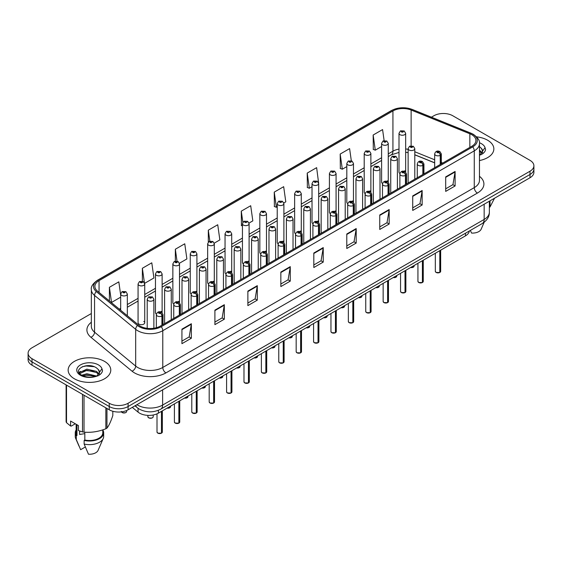<?xml version="1.0" encoding="UTF-8"?>
<svg xmlns="http://www.w3.org/2000/svg" width="562" height="562" viewBox="0 0 562 562"><rect width="100%" height="100%" fill="white"/><g stroke="black" fill="none" stroke-linecap="round" stroke-linejoin="round"><path stroke-width="0.84" d="M387.288 180.809A3.33 1.925 0 0 1 388.258 182.081L388.265 143.373A3.33 1.925 180 0 1 386.206 145.151A3.33 1.925 180 0 1 382.574 144.736A3.33 1.925 180 0 1 381.605 143.373L381.605 182.172A3.33 1.925 0 0 0 382.539 183.507M370.871 192.127L370.871 153.419A3.33 1.925 180 0 1 368.812 155.196A3.33 1.925 180 0 1 365.181 154.775A3.33 1.925 180 0 1 364.204 153.419L364.204 192.211A3.33 1.925 0 0 0 365.145 193.553M352.493 200.894A3.33 1.925 0 0 1 353.47 202.172L353.47 163.458A3.33 1.925 180 0 1 351.419 165.235A3.33 1.925 180 0 1 347.787 164.821A3.33 1.925 180 0 1 346.81 163.458L346.81 202.257A3.33 1.925 0 0 0 347.752 203.592M335.1 210.94A3.33 1.925 0 0 1 336.076 212.211L336.076 173.503A3.33 1.925 180 0 1 334.018 175.281A3.33 1.925 180 0 1 330.393 174.866A3.33 1.925 180 0 1 329.416 173.503L329.416 212.296A3.33 1.925 0 0 0 330.351 213.637M317.706 220.985A3.33 1.925 0 0 1 318.675 222.257L318.682 183.549A3.33 1.925 180 0 1 316.624 185.327A3.33 1.925 180 0 1 312.999 184.905A3.33 1.925 180 0 1 312.022 183.549L312.022 222.341A3.33 1.925 0 0 0 312.957 223.676M301.288 232.303L301.288 193.588A3.33 1.925 180 0 1 299.23 195.365A3.33 1.925 180 0 1 295.598 194.951A3.33 1.925 180 0 1 294.628 193.588L294.628 232.387A3.33 1.925 0 0 0 295.563 233.722M283.894 242.348L283.894 203.634A3.33 1.925 180 0 1 281.836 205.411A3.33 1.925 180 0 1 278.204 204.99A3.33 1.925 180 0 1 277.228 203.634L277.228 242.426A3.33 1.925 0 0 0 278.169 243.768M265.517 251.109A3.33 1.925 0 0 1 266.493 252.387L266.493 213.679A3.33 1.925 180 0 1 264.442 215.45A3.33 1.925 180 0 1 260.81 215.035A3.33 1.925 180 0 1 259.834 213.679L259.834 252.471A3.33 1.925 0 0 0 260.775 253.806M248.123 261.154A3.33 1.925 0 0 1 249.099 262.426L249.099 223.718A3.33 1.925 180 0 1 247.041 225.495A3.33 1.925 180 0 1 243.416 225.081A3.33 1.925 180 0 1 242.44 223.718L242.44 262.517A3.33 1.925 0 0 0 243.374 263.852M231.706 272.472L231.706 233.764A3.33 1.925 180 0 1 229.647 235.541A3.33 1.925 180 0 1 226.022 235.12A3.33 1.925 180 0 1 225.046 233.764L225.046 272.556A3.33 1.925 0 0 0 225.98 273.898M213.335 281.239A3.33 1.925 0 0 1 214.305 282.517L214.312 243.803A3.33 1.925 180 0 1 212.253 245.58A3.33 1.925 180 0 1 208.621 245.165A3.33 1.925 180 0 1 207.652 243.803L207.652 282.602A3.33 1.925 0 0 0 208.586 283.936M195.941 291.285A3.33 1.925 0 0 1 196.911 292.556L196.911 253.848A3.33 1.925 180 0 1 194.859 255.626A3.33 1.925 180 0 1 191.228 255.211A3.33 1.925 180 0 1 190.251 253.848L190.251 292.64A3.33 1.925 0 0 0 191.192 293.982M178.54 301.33A3.33 1.925 0 0 1 179.517 302.602L179.517 263.894A3.33 1.925 180 0 1 177.466 265.671A3.33 1.925 180 0 1 173.834 265.25A3.33 1.925 180 0 1 172.857 263.894L172.857 302.686A3.33 1.925 0 0 0 173.799 304.021M161.146 311.369A3.33 1.925 0 0 1 162.123 312.641L162.123 273.933A3.33 1.925 180 0 1 160.065 275.71A3.33 1.925 180 0 1 156.44 275.296A3.33 1.925 180 0 1 155.463 273.933L155.463 312.732A3.33 1.925 0 0 0 156.398 314.067M144.729 322.771L144.729 283.979A3.33 1.925 180 0 1 142.671 285.756A3.33 1.925 180 0 1 139.046 285.334A3.33 1.925 180 0 1 138.069 283.979L138.069 322.771A3.33 1.925 0 0 0 139.046 324.133A3.33 1.925 0 0 0 142.671 324.548A3.33 1.925 0 0 0 144.729 322.771A3.33 1.925 0 0 0 143.753 321.415M404.682 170.764A3.33 1.925 0 0 1 405.652 172.042L405.659 133.335A3.33 1.925 180 0 1 403.6 135.105A3.33 1.925 180 0 1 399.975 134.69A3.33 1.925 180 0 1 398.999 133.335L398.999 172.127A3.33 1.925 0 0 0 399.933 173.461M434.665 162.875L414.798 154.845M370.864 192.127A3.33 1.925 0 0 0 369.894 190.855M301.281 232.303A3.33 1.925 0 0 0 300.312 231.024M283.887 242.341A3.33 1.925 0 0 0 282.918 241.07M231.699 272.472A3.33 1.925 0 0 0 230.729 271.2M469.326 231.003A13.319 7.692 180 0 1 465.469 235.85L158.393 413.14A13.319 7.692 180 0 1 138.055 412.115L132.295 407.359M487.612 140.219A21.314 12.308 0 0 0 476.59 136.84A21.314 12.308 0 0 1 487.612 140.219A21.314 12.308 0 0 1 493.85 148.923A21.314 12.308 0 0 0 487.612 140.219M104.532 361.387A21.314 12.308 0 0 0 81.307 358.718A21.314 12.308 0 0 0 68.15 370.091A21.314 12.308 0 0 0 74.388 378.788A21.314 12.308 0 0 0 97.619 381.457A21.314 12.308 0 0 0 110.777 370.091A21.314 12.308 0 0 0 104.532 361.387A21.314 12.308 0 0 0 81.307 358.718A21.314 12.308 0 0 0 68.15 370.091A21.314 12.308 0 0 0 74.388 378.788A21.314 12.308 0 0 0 97.619 381.457A21.314 12.308 0 0 0 110.777 370.091A21.314 12.308 0 0 0 104.532 361.387M471.75 134.69A14.212 8.205 180 0 1 475.916 140.493A14.212 8.205 180 0 1 471.75 146.296L160.268 326.129A14.212 8.205 180 0 1 138.582 325.033L97.458 291.123A14.212 8.205 180 0 1 94.887 286.416A14.212 8.205 180 0 1 99.052 280.621L392.929 110.946A14.212 8.205 180 0 1 411.124 110.033L469.853 133.77A14.212 8.205 180 0 1 471.75 134.69M472.726 134.128A15.588 8.999 0 0 0 470.647 133.117L411.918 109.379A15.588 8.999 0 0 0 391.953 110.384L98.076 280.052A15.588 8.999 0 0 0 96.327 291.58L137.451 325.489A15.588 8.999 0 0 0 161.245 326.691L472.726 146.858A15.588 8.999 0 0 0 472.726 134.128M91.339 313.533L31.999 347.787A13.319 7.692 0 0 0 28.1 353.231L28.1 359.757A13.319 7.692 0 0 0 31.999 365.195L109.246 409.789L109.246 406.523A13.319 7.692 0 0 0 128.087 406.523L530.001 174.48A13.319 7.692 0 0 0 533.9 169.043A13.319 7.692 0 0 1 530.001 174.48L128.087 406.523A13.319 7.692 0 0 1 109.246 406.523L31.999 361.928L109.246 406.523L109.246 403.263A13.319 7.692 0 0 0 128.087 403.263L530.001 171.22A13.319 7.692 0 0 0 533.9 165.783A13.319 7.692 0 0 0 530.001 160.346L452.754 115.744A13.319 7.692 0 0 0 433.913 115.744L431.419 117.191M28.1 356.491A13.319 7.692 0 0 0 31.999 361.928A13.319 7.692 0 0 1 28.1 356.491M181.933 329.17L181.933 343.677L191.354 338.24L191.354 323.733L181.933 329.17M181.933 341.099L189.19 336.912L191.319 324.218A3.555 2.051 -120 0 0 191.354 323.733M189.127 336.947L191.354 338.24M214.902 310.14L214.902 324.639L224.322 319.202L224.322 304.702L214.902 310.14M214.902 322.068L222.159 317.881L224.287 305.18A3.555 2.051 -120 0 0 224.322 304.702M222.095 317.916L224.322 319.202M247.87 291.102L247.87 305.609L257.291 300.164L257.291 285.665L247.87 291.102M247.87 303.03L255.127 298.844L257.255 286.149A3.555 2.051 -120 0 0 257.291 285.665M255.064 298.879L257.291 300.164M280.845 272.071L280.845 286.571L290.266 281.133L290.266 266.627L280.845 272.071M280.845 284L288.095 279.806L290.224 267.112A3.555 2.051 -120 0 0 290.266 266.627M288.032 279.848L290.266 281.133M445.687 176.897L445.687 191.396L455.108 185.959L455.108 171.452L445.687 176.897M445.687 188.825L452.944 184.638L455.072 171.937A3.555 2.051 -120 0 0 455.108 171.452M452.881 184.673L455.108 185.959M412.719 195.927L412.719 210.434L422.139 204.997L422.139 190.49L412.719 195.927M412.719 207.856L419.976 203.669L422.104 190.975A3.555 2.051 -120 0 0 422.139 190.49M419.912 203.704L422.139 204.997M379.75 214.965L379.75 229.465L389.171 224.027L389.171 209.528L379.75 214.965M379.75 226.893L387.007 222.707L389.136 210.005A3.555 2.051 -120 0 0 389.171 209.528M386.944 222.742L389.171 224.027M346.782 233.996L346.782 248.502L356.203 243.065L356.203 228.558L346.782 233.996M346.782 245.931L354.039 241.737L356.16 229.043A3.555 2.051 -120 0 0 356.203 228.558M353.976 241.779L356.203 243.065M313.814 253.033L313.814 267.533L323.234 262.096L323.234 247.596L313.814 253.033M313.814 264.962L321.071 260.775L323.192 248.074A3.555 2.051 -120 0 0 323.234 247.596M321.007 260.81L323.234 262.096M479.463 160.556A21.314 12.308 0 0 0 493.85 148.923A21.314 12.308 0 0 1 479.463 160.556M28.1 353.231A13.319 7.692 0 0 0 31.999 358.668L109.246 403.263M384.12 140.591L382.574 129.576L373.161 135.02L373.308 149.436M351.313 160.774L349.606 148.614L340.186 154.051L340.34 168.467M318.598 182.896L316.638 167.652L307.217 173.089L307.372 187.504M283.81 202.987L285.798 201.835L283.67 186.682L274.249 192.12L274.404 206.535M120.675 295.043L118.821 281.857L109.4 287.294L109.4 300.972M144.645 283.325L153.918 277.972L151.789 262.819L142.369 268.264L142.369 281.232M179.44 263.241L186.886 258.942L184.757 243.789L175.344 249.226L175.344 261.119M214.227 243.156L219.854 239.904L217.733 224.751L208.312 230.188L208.312 242.06M249.015 223.072L252.823 220.873L250.701 205.72L241.281 211.157L241.428 225.573M242.44 225.952L241.281 225.517M241.281 211.157L242.847 222.32M274.249 192.12L276.378 207.273L277.228 206.781M276.378 207.273L274.249 206.479M307.217 173.089L309.346 188.242L312.022 186.696M309.346 188.242L307.217 187.448M340.186 154.051L342.314 169.204L346.81 166.612M342.314 169.204L340.186 168.41M373.161 135.02L375.283 150.173L381.605 146.52M375.283 150.173L373.161 149.38M208.312 230.188L209.844 241.105M175.344 249.226L177.009 261.112M142.369 268.264L144.399 282.707M109.4 287.294L111.529 302.447L120.675 297.172M111.529 302.447L110.918 302.223M109.246 409.789A13.319 7.692 0 0 0 128.087 409.789L530.001 177.747A13.319 7.692 0 0 0 533.9 172.309L533.9 165.783M439.779 272.5L436.133 272.458L435.332 271.327A2.662 1.538 0 0 0 436.112 272.415A2.662 1.538 0 0 0 439.8 272.458L439.737 272.493A2.578 1.489 180 0 1 436.175 272.451M439.8 272.352L439.962 250.575M440.453 164.364L440.453 155.224A2.22 1.335 -122.2 0 0 438.817 152.548A1.11 0.639 0 0 0 438.782 151.656A1.11 0.639 0 0 0 437.215 151.656A1.11 0.639 0 0 0 437.215 152.569A1.11 0.639 0 0 0 438.746 152.583L437.552 152.112L438.311 151.93L438.817 152.548M438.746 152.583A2.22 1.222 62.1 0 1 440.25 155.344A3.33 1.925 180 0 1 435.641 155.288A3.33 1.925 180 0 1 434.665 153.925C435.515 151.192 437.257 150.398 439.891 151.55L441.325 153.925A3.33 1.925 180 0 1 440.453 155.224M440.25 164.483L440.25 155.344M439.8 272.458L439.8 250.673M414.798 179.18L414.798 148.649A3.33 1.925 180 0 1 412.74 150.426A3.33 1.925 180 0 1 409.108 150.012A3.33 1.925 180 0 1 408.131 148.649L409.466 146.338A2.22 1.335 57.8 0 1 410.646 146.401A1.11 0.639 0 0 0 410.682 147.293A1.11 0.639 0 0 0 412.248 147.293A1.11 0.639 0 0 0 412.248 146.387A1.11 0.639 0 0 0 410.717 146.366L411.911 146.837L411.152 147.019L410.646 146.401M411.166 147.026L411.166 146.647M410.717 146.366A2.22 1.222 -117.9 0 0 409.677 146.211A2.22 1.222 -117.9 0 0 409.579 146.275M411.138 147.012L411.138 146.661M398.999 133.335L400.327 131.023A2.22 1.335 57.8 0 1 401.507 131.087A1.11 0.639 0 0 0 401.542 131.972A1.11 0.639 0 0 0 403.116 131.972A1.11 0.639 0 0 0 403.116 131.065A1.11 0.639 0 0 0 401.577 131.044L402.771 131.515L402.013 131.698L401.507 131.087M402.027 131.705L402.027 131.332M401.577 131.044A2.22 1.222 -117.9 0 0 400.537 130.897A2.22 1.222 -117.9 0 0 400.439 130.96M402.013 131.698L401.999 131.346M422.385 282.546L418.739 282.496L417.938 281.372A2.662 1.538 0 0 0 418.718 282.454A2.662 1.538 0 0 0 422.399 282.503L422.343 282.538A2.578 1.489 180 0 1 418.781 282.496M422.399 282.391L422.568 260.62M423.06 174.41L423.06 165.27A2.22 1.335 -122.2 0 0 421.423 162.587A1.11 0.639 0 0 0 421.388 161.701A1.11 0.639 0 0 0 419.814 161.701A1.11 0.639 0 0 0 419.814 162.608A1.11 0.639 0 0 0 421.352 162.629L420.158 162.158L420.917 161.975L421.423 162.587M421.352 162.629A2.22 1.222 62.1 0 1 422.849 165.383A3.33 1.925 180 0 1 418.247 165.326A3.33 1.925 180 0 1 417.271 163.971C418.121 161.238 419.863 160.444 422.498 161.589L423.931 163.971A3.33 1.925 180 0 1 423.06 165.27M422.849 174.522L422.849 165.383M422.399 282.503L422.399 260.712M404.991 292.584L401.338 292.542L400.544 291.411A2.662 1.538 0 0 0 401.324 292.5A2.662 1.538 0 0 0 405.005 292.549L404.949 292.584A2.578 1.489 180 0 1 401.387 292.535M405.005 292.437L405.174 270.659M405.666 184.448L405.666 175.309A2.22 1.335 -122.2 0 0 404.029 172.632A1.11 0.639 0 0 0 403.994 171.747A1.11 0.639 0 0 0 402.42 171.747A1.11 0.639 0 0 0 402.42 172.653A1.11 0.639 0 0 0 403.959 172.675L402.764 172.197L403.523 172.014L404.029 172.632M403.959 172.675A2.22 1.222 62.1 0 1 405.455 175.428A3.33 1.925 180 0 1 400.854 175.372A3.33 1.925 180 0 1 399.877 174.009C400.727 171.277 402.469 170.49 405.104 171.635L406.537 174.009A3.33 1.925 180 0 1 405.666 175.309M405.455 184.568L405.455 175.428M405.005 292.549L405.005 270.758M387.59 302.63L383.944 302.581L383.151 301.457A2.662 1.538 0 0 0 383.93 302.546A2.662 1.538 0 0 0 387.611 302.588L387.548 302.623A2.578 1.489 180 0 1 383.994 302.581M387.611 302.482L387.773 280.705M388.265 194.494L388.265 185.355A2.22 1.335 -122.2 0 0 386.628 182.671A1.11 0.639 0 0 0 386.6 181.786A1.11 0.639 0 0 0 385.026 181.786A1.11 0.639 0 0 0 385.026 182.692A1.11 0.639 0 0 0 386.565 182.713L385.37 182.243L386.122 182.06L386.628 182.671M386.565 182.713A2.22 1.222 62.1 0 1 388.061 185.474A3.33 1.925 180 0 1 383.46 185.411A3.33 1.925 180 0 1 382.483 184.055C383.333 181.322 385.075 180.528 387.71 181.681L389.143 184.055A3.33 1.925 180 0 1 388.265 185.355M388.061 194.614L388.061 185.474M387.611 302.588L387.611 280.803M370.196 312.676L366.55 312.627L365.75 311.496A2.662 1.538 0 0 0 366.529 312.584A2.662 1.538 0 0 0 370.218 312.634L370.154 312.669A2.578 1.489 180 0 1 366.593 312.62M370.218 312.521L370.379 290.751M370.871 204.533L370.871 195.393A2.22 1.335 -122.2 0 0 369.234 192.717A1.11 0.639 0 0 0 369.199 191.832A1.11 0.639 0 0 0 367.632 191.832A1.11 0.639 0 0 0 367.632 192.738A1.11 0.639 0 0 0 369.164 192.759L367.969 192.281L368.728 192.106L369.234 192.717M369.164 192.759A2.22 1.222 62.1 0 1 370.667 195.513A3.33 1.925 180 0 1 366.059 195.457A3.33 1.925 180 0 1 365.089 194.101C365.939 191.368 367.681 190.574 370.309 191.719L371.749 194.101A3.33 1.925 180 0 1 370.871 195.393M370.667 204.652L370.667 195.513M370.218 312.634L370.218 290.842M397.397 189.218L397.397 158.695A3.33 1.925 180 0 1 395.346 160.472A3.33 1.925 180 0 1 391.714 160.051A3.33 1.925 180 0 1 390.738 158.695L392.065 156.384A2.22 1.335 57.8 0 1 393.252 156.447A1.11 0.639 0 0 0 393.288 157.332A1.11 0.639 0 0 0 394.854 157.332A1.11 0.639 0 0 0 394.854 156.426A1.11 0.639 0 0 0 393.323 156.405L394.517 156.882L393.758 157.058L393.252 156.447M393.772 157.072L393.772 156.693M393.323 156.405A2.22 1.222 -117.9 0 0 392.283 156.257A2.22 1.222 -117.9 0 0 392.185 156.32M393.758 157.058L393.744 156.707M380.003 199.264L380.003 168.733A3.33 1.925 180 0 1 377.952 170.511A3.33 1.925 180 0 1 374.32 170.096A3.33 1.925 180 0 1 373.344 168.733L374.671 166.422A2.22 1.335 57.8 0 1 375.859 166.493A1.11 0.639 0 0 0 375.887 167.378A1.11 0.639 0 0 0 377.46 167.378A1.11 0.639 0 0 0 377.46 166.471A1.11 0.639 0 0 0 375.922 166.45L377.116 166.921L376.357 167.104L375.859 166.493M375.922 166.45A2.22 1.222 -117.9 0 0 374.889 166.303A2.22 1.222 -117.9 0 0 374.791 166.366M362.609 209.303L362.609 178.779A3.33 1.925 180 0 1 360.551 180.557A3.33 1.925 180 0 1 356.926 180.142A3.33 1.925 180 0 1 355.95 178.779L357.277 176.468A2.22 1.335 57.8 0 1 358.458 176.531A1.11 0.639 0 0 0 358.493 177.416A1.11 0.639 0 0 0 360.066 177.416A1.11 0.639 0 0 0 360.066 176.51A1.11 0.639 0 0 0 358.528 176.496L359.722 176.967L358.963 177.149L358.458 176.531M358.978 177.156L358.978 176.777M358.528 176.496A2.22 1.222 -117.9 0 0 357.488 176.342A2.22 1.222 -117.9 0 0 357.39 176.405M358.949 177.142L358.949 176.791M479.463 150.124L481.964 152.66M479.463 151.276L481.578 153.208M482.428 151.789L482.575 151.101A10.039 5.796 0 0 0 481.437 148.424L482.568 151.234M481.437 148.424L479.646 146.78M479.463 155.175L481.086 154.648C483.798 153.257 485.301 151.515 485.596 149.436L485.041 147.637L480.074 154.669M489.354 207.357A23.976 13.846 0 0 0 490.036 206.957L494.525 198.224M470.338 230.42L471.56 233.061A8.88 5.128 0 0 0 481.156 229.205L484.149 222.278M490.036 200.817L490.036 206.957M481.529 151.986L482.133 152.386M482.421 152.59L483.243 153.271M80.134 431.187A10.039 5.796 0 0 0 79.621 432.178M79.621 431.012L79.621 434.475L84.827 433.625M81.715 375.198L86.864 373.737L96.664 376.076M94.072 375.887L86.077 375.205L82.895 375.774L86.864 374.889L95.554 376.554M79.467 373.33L79.769 372.466L86.864 369.136L96.559 371.405L98.891 373.828M79.741 373.667L86.864 370.288L96.559 372.55L98.505 374.376M99.355 372.95L99.502 372.262A10.039 5.796 0 0 0 98.364 369.585L99.495 372.402M98.364 369.585L96.573 367.948C87.314 361.401 71.901 369.944 81.42 375.023C85.305 377.13 89.892 377.664 95.189 376.631L98.013 375.809C100.724 374.418 102.228 372.683 102.523 370.604L101.968 368.798L96.903 375.908M75.294 423.769L71.311 426.073L70.587 426.024L70.587 421.05L78.434 425.582L78.434 430.555L82.502 431.904A23.976 13.846 0 0 0 84.019 432.143C91.269 432.775 98.547 431.651 105.853 428.764A23.976 13.846 0 0 0 106.963 428.118C108.909 425.694 110.855 421.493 112.814 415.515L112.814 411.258M84.827 432.192L84.827 440.025A13.319 7.692 0 0 0 102.783 432.81L102.783 429.86M84.827 440.025L84.138 440.418A14.212 8.205 0 0 0 103.675 432.81A14.212 8.205 0 0 0 102.783 429.958M84.138 440.418L84.138 444.043A14.212 8.205 0 0 0 103.246 438.43A14.212 8.205 0 0 0 103.675 436.442L103.675 432.81M84.138 444.043L88.487 454.222A8.88 5.128 0 0 0 98.076 450.373L103.246 438.43M105.853 428.764L105.853 407.829M106.963 408.476L106.963 428.118M84.019 395.227L84.019 432.143M82.502 431.904L82.502 394.348M66.52 385.118L66.52 422.68L70.587 426.024M66.52 422.68A23.976 13.846 0 0 1 66.112 421.802L66.112 384.886M76.144 424.261L76.144 432.81A13.319 7.692 0 0 0 76.973 435.494L76.973 424.739M76.144 429.958A14.212 8.205 0 0 0 75.252 432.81A14.212 8.205 0 0 0 76.291 435.887L76.973 435.494M75.252 432.81L75.252 436.442A14.212 8.205 0 0 0 75.68 438.43A14.212 8.205 0 0 0 76.291 439.512L76.291 435.887M85.319 446.987L80.633 449.691L76.291 439.512M82.143 366.789L86.077 365.995L94.177 366.705M79.102 372.796L79.818 372.374M82.881 371.173L86.077 370.597L94.072 371.285M98.455 373.154L99.06 373.547M99.348 373.758L100.169 374.44M78.891 372.367L80.591 371.412M352.803 322.714L349.157 322.672L348.356 321.541A2.662 1.538 0 0 0 349.135 322.63A2.662 1.538 0 0 0 352.824 322.672L352.76 322.707A2.578 1.489 180 0 1 349.199 322.665M352.824 322.567L352.985 300.789M353.477 214.579L353.477 205.439A2.22 1.335 -122.2 0 0 351.84 202.763A1.11 0.639 0 0 0 351.805 201.877A1.11 0.639 0 0 0 350.238 201.877A1.11 0.639 0 0 0 350.238 202.784A1.11 0.639 0 0 0 351.77 202.798L350.576 202.327L351.334 202.144L351.84 202.763M351.77 202.798A2.22 1.222 62.1 0 1 353.273 205.559A3.33 1.925 180 0 1 348.665 205.502A3.33 1.925 180 0 1 347.688 204.139C348.538 201.407 350.281 200.613 352.915 201.765L354.348 204.139A3.33 1.925 180 0 1 353.477 205.439M353.273 214.698L353.273 205.559M352.824 322.672L352.824 300.888M335.409 332.76L331.763 332.711L330.962 331.587A2.662 1.538 0 0 0 331.742 332.669A2.662 1.538 0 0 0 335.423 332.718L335.366 332.753A2.578 1.489 180 0 1 331.805 332.711M335.423 332.613L335.591 310.835M336.083 224.624L336.083 215.485A2.22 1.335 -122.2 0 0 334.446 212.801A1.11 0.639 0 0 0 334.411 211.916A1.11 0.639 0 0 0 332.837 211.916A1.11 0.639 0 0 0 332.837 212.822A1.11 0.639 0 0 0 334.376 212.843L333.182 212.373L333.94 212.19L334.446 212.801M334.376 212.843A2.22 1.222 62.1 0 1 335.872 215.604A3.33 1.925 180 0 1 331.271 215.541A3.33 1.925 180 0 1 330.294 214.185C331.144 211.453 332.887 210.659 335.521 211.811L336.954 214.185A3.33 1.925 180 0 1 336.083 215.485M335.872 224.744L335.872 215.604M335.423 332.718L335.423 310.927M318.015 342.806L314.362 342.757L313.568 341.626A2.662 1.538 0 0 0 314.348 342.715A2.662 1.538 0 0 0 318.029 342.764L317.973 342.799A2.578 1.489 180 0 1 314.411 342.75M318.029 342.651L318.197 320.881M318.689 234.663L318.689 225.524A2.22 1.335 -122.2 0 0 317.045 222.847A1.11 0.639 0 0 0 317.017 221.962A1.11 0.639 0 0 0 315.444 221.962A1.11 0.639 0 0 0 315.444 222.868A1.11 0.639 0 0 0 316.982 222.889L315.788 222.412L316.547 222.236L317.045 222.847M316.982 222.889A2.22 1.222 62.1 0 1 318.478 225.643A3.33 1.925 180 0 1 313.877 225.587A3.33 1.925 180 0 1 312.901 224.224C313.751 221.491 315.493 220.704 318.127 221.85L319.56 224.224A3.33 1.925 180 0 1 318.689 225.524M318.478 234.783L318.478 225.643M318.029 342.764L318.029 320.972M345.216 219.349L345.216 188.825A3.33 1.925 180 0 1 343.157 190.595A3.33 1.925 180 0 1 339.525 190.181A3.33 1.925 180 0 1 338.556 188.825L339.884 186.514A2.22 1.335 57.8 0 1 341.064 186.577A1.11 0.639 0 0 0 341.099 187.462A1.11 0.639 0 0 0 342.665 187.462A1.11 0.639 0 0 0 342.665 186.556A1.11 0.639 0 0 0 341.134 186.535L342.328 187.013L341.57 187.188L341.064 186.577M341.584 187.195L341.584 186.823M341.134 186.535A2.22 1.222 -117.9 0 0 340.094 186.387A2.22 1.222 -117.9 0 0 339.996 186.451M341.57 187.188L341.555 186.837M327.822 229.394L327.822 198.864A3.33 1.925 180 0 1 325.763 200.641A3.33 1.925 180 0 1 322.131 200.227A3.33 1.925 180 0 1 321.155 198.864L322.49 196.552A2.22 1.335 57.8 0 1 323.67 196.623A1.11 0.639 0 0 0 323.705 197.508A1.11 0.639 0 0 0 325.272 197.508A1.11 0.639 0 0 0 325.272 196.602A1.11 0.639 0 0 0 323.74 196.581L324.934 197.051L324.176 197.234L323.67 196.623M324.19 197.241L324.19 196.862M323.74 196.581A2.22 1.222 -117.9 0 0 322.7 196.433A2.22 1.222 -117.9 0 0 322.602 196.496M324.176 197.234L324.162 196.883M310.421 239.433L310.421 208.909A3.33 1.925 180 0 1 308.369 210.687A3.33 1.925 180 0 1 304.737 210.265A3.33 1.925 180 0 1 303.761 208.909L305.089 206.598A2.22 1.335 57.8 0 1 306.276 206.661A1.11 0.639 0 0 0 306.311 207.547A1.11 0.639 0 0 0 307.878 207.547A1.11 0.639 0 0 0 307.878 206.64A1.11 0.639 0 0 0 306.346 206.626L307.54 207.097L306.782 207.28L306.276 206.661M306.346 206.626A2.22 1.222 -117.9 0 0 305.307 206.472A2.22 1.222 -117.9 0 0 305.208 206.535M300.614 352.845L296.968 352.803L296.174 351.672A2.662 1.538 0 0 0 296.954 352.76A2.662 1.538 0 0 0 300.635 352.803L300.572 352.838A2.578 1.489 180 0 1 297.017 352.796M300.635 352.697L300.796 330.92M301.288 244.709L301.288 235.569A2.22 1.335 -122.2 0 0 299.651 232.893A1.11 0.639 0 0 0 299.623 232.001A1.11 0.639 0 0 0 298.05 232.001A1.11 0.639 0 0 0 298.05 232.907A1.11 0.639 0 0 0 299.588 232.928L298.394 232.457L299.146 232.275L299.651 232.893M299.588 232.928A2.22 1.222 62.1 0 1 301.084 235.689A3.33 1.925 180 0 1 296.483 235.633A3.33 1.925 180 0 1 295.507 234.27C296.357 231.537 298.099 230.743 300.733 231.895L302.166 234.27A3.33 1.925 180 0 1 301.288 235.569M301.084 244.828L301.084 235.689M300.635 352.803L300.635 331.018M283.22 362.89L279.574 362.841L278.773 361.717A2.662 1.538 0 0 0 279.553 362.799A2.662 1.538 0 0 0 283.241 362.848L283.178 362.883A2.578 1.489 180 0 1 279.616 362.841M283.241 362.736L283.403 340.965M283.894 254.755L283.894 245.615A2.22 1.335 -122.2 0 0 282.257 242.932A1.11 0.639 0 0 0 282.222 242.046A1.11 0.639 0 0 0 280.656 242.046A1.11 0.639 0 0 0 280.656 242.953A1.11 0.639 0 0 0 282.187 242.974L280.993 242.503L281.752 242.32L282.257 242.932M282.187 242.974A2.22 1.222 62.1 0 1 283.691 245.727A3.33 1.925 180 0 1 279.082 245.671A3.33 1.925 180 0 1 278.106 244.315C278.963 241.583 280.705 240.789 283.332 241.934L284.772 244.315A3.33 1.925 180 0 1 283.894 245.615M283.691 254.867L283.691 245.727M283.241 362.848L283.241 341.057M265.826 372.929L262.18 372.887L261.379 371.756A2.662 1.538 0 0 0 262.159 372.845A2.662 1.538 0 0 0 265.847 372.894L265.784 372.929A2.578 1.489 180 0 1 262.222 372.88M265.847 372.782L266.009 351.004M266.5 264.793L266.5 255.654A2.22 1.335 -122.2 0 0 264.864 252.977A1.11 0.639 0 0 0 264.828 252.092A1.11 0.639 0 0 0 263.262 252.092A1.11 0.639 0 0 0 263.262 252.998A1.11 0.639 0 0 0 264.793 253.012L263.599 252.542L264.358 252.359L264.864 252.977M264.793 253.012A2.22 1.222 62.1 0 1 266.297 255.773A3.33 1.925 180 0 1 261.688 255.717A3.33 1.925 180 0 1 260.712 254.354C261.562 251.621 263.304 250.835 265.938 251.98L267.372 254.354A3.33 1.925 180 0 1 266.5 255.654M266.297 264.913L266.297 255.773M265.847 372.894L265.847 351.102M248.432 382.975L244.786 382.926L243.985 381.802A2.662 1.538 0 0 0 244.765 382.891A2.662 1.538 0 0 0 248.446 382.933L248.39 382.968A2.578 1.489 180 0 1 244.828 382.926M248.446 382.827L248.615 361.05M249.107 274.839L249.107 265.7A2.22 1.335 -122.2 0 0 247.47 263.016A1.11 0.639 0 0 0 247.435 262.131A1.11 0.639 0 0 0 245.861 262.131A1.11 0.639 0 0 0 245.861 263.037A1.11 0.639 0 0 0 247.399 263.058L246.205 262.587L246.964 262.405L247.47 263.016M247.399 263.058A2.22 1.222 62.1 0 1 248.896 265.819A3.33 1.925 180 0 1 244.294 265.756A3.33 1.925 180 0 1 243.318 264.4C244.168 261.667 245.91 260.873 248.544 262.025L249.978 264.4A3.33 1.925 180 0 1 249.107 265.7M248.896 274.959L248.896 265.819M248.446 382.933L248.446 361.148M231.038 393.021L227.385 392.971L226.591 391.84A2.662 1.538 0 0 0 227.371 392.929A2.662 1.538 0 0 0 231.052 392.978L230.996 393.014A2.578 1.489 180 0 1 227.434 392.964M231.052 392.866L231.221 371.096M231.706 284.878L231.706 275.738A2.22 1.335 -122.2 0 0 230.069 273.062A1.11 0.639 0 0 0 230.041 272.177A1.11 0.639 0 0 0 228.467 272.177A1.11 0.639 0 0 0 228.467 273.083A1.11 0.639 0 0 0 230.006 273.104L228.811 272.626L229.57 272.451L230.069 273.062M230.006 273.104A2.22 1.222 62.1 0 1 231.502 275.858A3.33 1.925 180 0 1 226.9 275.802A3.33 1.925 180 0 1 225.924 274.446C226.774 271.713 228.516 270.919 231.151 272.064L232.584 274.446A3.33 1.925 180 0 1 231.706 275.738M231.502 284.997L231.502 275.858M231.052 392.978L231.052 371.187M293.027 249.479L293.027 218.948A3.33 1.925 180 0 1 290.976 220.725A3.33 1.925 180 0 1 287.344 220.311A3.33 1.925 180 0 1 286.367 218.948L287.695 216.637A2.22 1.335 57.8 0 1 288.882 216.707A1.11 0.639 0 0 0 288.91 217.592A1.11 0.639 0 0 0 290.484 217.592A1.11 0.639 0 0 0 290.484 216.686A1.11 0.639 0 0 0 288.945 216.665L289.395 216.953M288.945 216.665A2.22 1.222 -117.9 0 0 287.913 216.518A2.22 1.222 -117.9 0 0 287.814 216.581M289.367 217.311L288.882 216.707M289.381 217.318L289.367 216.967M275.633 259.525L275.633 228.994A3.33 1.925 180 0 1 273.575 230.771A3.33 1.925 180 0 1 269.95 230.357A3.33 1.925 180 0 1 268.973 228.994L270.301 226.683A2.22 1.335 57.8 0 1 271.481 226.746A1.11 0.639 0 0 0 271.516 227.638A1.11 0.639 0 0 0 273.09 227.638A1.11 0.639 0 0 0 273.09 226.732A1.11 0.639 0 0 0 271.551 226.711L272.746 227.181L271.987 227.364L271.481 226.746M272.001 227.371L272.001 226.992M271.551 226.711A2.22 1.222 -117.9 0 0 270.512 226.556A2.22 1.222 -117.9 0 0 270.413 226.619M271.987 227.364L271.973 227.006M258.239 269.563L258.239 239.04A3.33 1.925 180 0 1 256.181 240.817A3.33 1.925 180 0 1 252.549 240.395A3.33 1.925 180 0 1 251.579 239.04L252.907 236.728A2.22 1.335 57.8 0 1 254.087 236.792A1.11 0.639 0 0 0 254.122 237.677A1.11 0.639 0 0 0 255.689 237.677A1.11 0.639 0 0 0 255.689 236.771A1.11 0.639 0 0 0 254.157 236.75L255.352 237.227L254.593 237.403L254.087 236.792M254.607 237.417L254.607 237.038M254.157 236.75A2.22 1.222 -117.9 0 0 253.118 236.602A2.22 1.222 -117.9 0 0 253.019 236.665M254.593 237.403L254.579 237.052M240.845 279.609L240.845 249.078A3.33 1.925 180 0 1 238.787 250.856A3.33 1.925 180 0 1 235.155 250.441A3.33 1.925 180 0 1 234.178 249.078L235.506 246.767A2.22 1.335 57.8 0 1 236.693 246.837A1.11 0.639 0 0 0 236.728 247.723A1.11 0.639 0 0 0 238.295 247.723A1.11 0.639 0 0 0 238.295 246.816A1.11 0.639 0 0 0 236.764 246.795L237.213 247.076M236.764 246.795A2.22 1.222 -117.9 0 0 235.724 246.648A2.22 1.222 -117.9 0 0 235.626 246.711M237.185 247.097L236.693 246.837M223.444 289.648L223.444 259.124A3.33 1.925 180 0 1 221.393 260.901A3.33 1.925 180 0 1 217.761 260.487A3.33 1.925 180 0 1 216.784 259.124L218.112 256.813A2.22 1.335 57.8 0 1 219.299 256.876A1.11 0.639 0 0 0 219.335 257.761A1.11 0.639 0 0 0 220.901 257.761A1.11 0.639 0 0 0 220.901 256.855A1.11 0.639 0 0 0 219.37 256.841L219.819 257.122M219.37 256.841A2.22 1.222 -117.9 0 0 218.33 256.686A2.22 1.222 -117.9 0 0 218.232 256.75M219.791 257.487L219.299 256.876M219.805 257.494L219.791 257.136M213.637 403.059L209.991 403.017L209.19 401.886A2.662 1.538 0 0 0 209.977 402.975A2.662 1.538 0 0 0 213.658 403.017L213.595 403.052A2.578 1.489 180 0 1 210.04 403.01M213.658 402.912L213.82 381.134M214.312 294.924L214.312 285.784A2.22 1.335 -122.2 0 0 212.675 283.108A1.11 0.639 0 0 0 212.647 282.222A1.11 0.639 0 0 0 211.073 282.222A1.11 0.639 0 0 0 211.073 283.129A1.11 0.639 0 0 0 212.612 283.143L211.417 282.672L212.169 282.489L212.675 283.108M212.612 283.143A2.22 1.222 62.1 0 1 214.108 285.903A3.33 1.925 180 0 1 209.507 285.847A3.33 1.925 180 0 1 208.53 284.484C209.38 281.752 211.122 280.958 213.757 282.11L215.19 284.484A3.33 1.925 180 0 1 214.312 285.784M214.108 295.043L214.108 285.903M213.658 403.017L213.658 381.233M196.243 413.105L192.597 413.056L191.797 411.932A2.662 1.538 0 0 0 192.576 413.014A2.662 1.538 0 0 0 196.264 413.063L196.201 413.098A2.578 1.489 180 0 1 192.64 413.056M196.264 412.958L196.426 391.18M196.918 304.969L196.918 295.83A2.22 1.335 -122.2 0 0 195.281 293.146A1.11 0.639 0 0 0 195.246 292.261A1.11 0.639 0 0 0 193.679 292.261A1.11 0.639 0 0 0 193.679 293.167A1.11 0.639 0 0 0 195.211 293.188L194.016 292.718L194.775 292.535L195.281 293.146M195.211 293.188A2.22 1.222 62.1 0 1 196.714 295.949A3.33 1.925 180 0 1 192.106 295.886A3.33 1.925 180 0 1 191.129 294.53C191.986 291.797 193.728 291.004 196.356 292.156L197.796 294.53A3.33 1.925 180 0 1 196.918 295.83M196.714 305.089L196.714 295.949M196.264 413.063L196.264 391.271M178.849 423.144L175.204 423.102L174.403 421.971A2.662 1.538 0 0 0 175.182 423.06A2.662 1.538 0 0 0 178.871 423.109L178.807 423.144A2.578 1.489 180 0 1 175.246 423.095M178.871 422.996L179.032 401.226M179.524 315.008L179.524 305.868A2.22 1.335 -122.2 0 0 177.887 303.192A1.11 0.639 0 0 0 177.852 302.307A1.11 0.639 0 0 0 176.285 302.307A1.11 0.639 0 0 0 176.285 303.213A1.11 0.639 0 0 0 177.817 303.234L176.623 302.756L177.381 302.581L177.887 303.192M177.817 303.234A2.22 1.222 62.1 0 1 179.32 305.988A3.33 1.925 180 0 1 174.712 305.932A3.33 1.925 180 0 1 173.735 304.569C174.585 301.836 176.328 301.049 178.962 302.194L180.395 304.569A3.33 1.925 180 0 1 179.524 305.868M179.32 315.127L179.32 305.988M178.871 423.109L178.871 401.317M161.456 433.19L157.81 433.147L157.009 432.016A2.662 1.538 0 0 0 157.789 433.105A2.662 1.538 0 0 0 161.47 433.147L161.413 433.183A2.578 1.489 180 0 1 157.852 433.14M161.47 433.042L161.638 411.265M162.13 325.054L162.13 315.914A2.22 1.335 -122.2 0 0 160.493 313.238A1.11 0.639 0 0 0 160.458 312.346A1.11 0.639 0 0 0 158.884 312.346A1.11 0.639 0 0 0 158.884 313.252A1.11 0.639 0 0 0 160.423 313.273L159.229 312.802L159.987 312.62L160.493 313.238M160.423 313.273A2.22 1.222 62.1 0 1 161.919 316.034A3.33 1.925 180 0 1 157.318 315.977A3.33 1.925 180 0 1 156.341 314.615C157.191 311.882 158.934 311.088 161.568 312.24L163.001 314.615A3.33 1.925 180 0 1 162.13 315.914M161.919 325.173L161.919 316.034M161.47 433.147L161.47 411.363M206.05 299.694L206.05 269.17A3.33 1.925 180 0 1 203.999 270.94A3.33 1.925 180 0 1 200.367 270.526A3.33 1.925 180 0 1 199.391 269.17L200.718 266.859A2.22 1.335 57.8 0 1 201.906 266.922A1.11 0.639 0 0 0 201.934 267.807A1.11 0.639 0 0 0 203.507 267.807A1.11 0.639 0 0 0 203.507 266.901A1.11 0.639 0 0 0 201.969 266.88L203.163 267.357L202.404 267.533L201.906 266.922M202.418 267.54L202.418 267.168M201.969 266.88A2.22 1.222 -117.9 0 0 200.936 266.732A2.22 1.222 -117.9 0 0 200.838 266.795M188.656 309.739L188.656 279.209A3.33 1.925 180 0 1 186.598 280.986A3.33 1.925 180 0 1 182.973 280.571A3.33 1.925 180 0 1 181.997 279.209L183.324 276.897A2.22 1.335 57.8 0 1 184.505 276.968A1.11 0.639 0 0 0 184.54 277.853A1.11 0.639 0 0 0 186.113 277.853A1.11 0.639 0 0 0 186.113 276.947A1.11 0.639 0 0 0 184.575 276.925L185.769 277.396L185.01 277.579L184.505 276.968M185.024 277.586L185.024 277.207M184.575 276.925A2.22 1.222 -117.9 0 0 183.535 276.778A2.22 1.222 -117.9 0 0 183.437 276.841M184.996 277.572L184.996 277.221M171.262 319.778L171.262 289.254A3.33 1.925 180 0 1 169.204 291.032A3.33 1.925 180 0 1 165.572 290.61A3.33 1.925 180 0 1 164.603 289.254L165.93 286.943A2.22 1.335 57.8 0 1 167.111 287.006A1.11 0.639 0 0 0 167.146 287.892A1.11 0.639 0 0 0 168.712 287.892A1.11 0.639 0 0 0 168.712 286.985A1.11 0.639 0 0 0 167.181 286.971L168.375 287.442L167.617 287.625L167.111 287.006M167.181 286.971A2.22 1.222 -117.9 0 0 166.141 286.817A2.22 1.222 -117.9 0 0 166.043 286.88M153.869 328.257L153.869 299.293A3.33 1.925 180 0 1 151.81 301.07A3.33 1.925 180 0 1 148.178 300.656A3.33 1.925 180 0 1 147.202 299.293L148.53 296.982A2.22 1.335 57.8 0 1 149.717 297.052A1.11 0.639 0 0 0 149.752 297.937A1.11 0.639 0 0 0 151.319 297.937A1.11 0.639 0 0 0 151.319 297.031A1.11 0.639 0 0 0 149.787 297.01L150.981 297.481L150.223 297.663L149.717 297.052M150.237 297.67L150.237 297.291M149.787 297.01A2.22 1.222 -117.9 0 0 148.747 296.862A2.22 1.222 -117.9 0 0 148.649 296.926M381.605 143.373L382.933 141.062A2.22 1.335 57.8 0 1 384.113 141.125A1.11 0.639 0 0 0 384.148 142.017A1.11 0.639 0 0 0 385.715 142.017A1.11 0.639 0 0 0 385.715 141.111A1.11 0.639 0 0 0 384.183 141.09L385.377 141.561L384.619 141.743L384.113 141.125M384.183 141.09A2.22 1.222 -117.9 0 0 383.144 140.943A2.22 1.222 -117.9 0 0 383.045 141.006M364.204 153.419L365.532 151.108A2.22 1.335 57.8 0 1 366.719 151.171A1.11 0.639 0 0 0 366.754 152.056A1.11 0.639 0 0 0 368.321 152.056A1.11 0.639 0 0 0 368.321 151.15A1.11 0.639 0 0 0 366.789 151.129L367.984 151.607L367.225 151.789L366.719 151.171M367.239 151.796L367.239 151.417M366.789 151.129A2.22 1.222 -117.9 0 0 365.75 150.981A2.22 1.222 -117.9 0 0 365.651 151.045M346.81 163.458L348.138 161.146A2.22 1.335 57.8 0 1 349.325 161.217A1.11 0.639 0 0 0 349.353 162.102A1.11 0.639 0 0 0 350.927 162.102A1.11 0.639 0 0 0 350.927 161.196A1.11 0.639 0 0 0 349.388 161.175L349.845 161.456M349.388 161.175A2.22 1.222 -117.9 0 0 348.356 161.027A2.22 1.222 -117.9 0 0 348.257 161.09M349.817 161.821L349.325 161.217M349.831 161.828L349.817 161.477M329.416 173.503L330.744 171.192A2.22 1.335 57.8 0 1 331.931 171.255A1.11 0.639 0 0 0 331.959 172.141A1.11 0.639 0 0 0 333.533 172.141A1.11 0.639 0 0 0 333.533 171.234A1.11 0.639 0 0 0 331.994 171.22L333.189 171.691L332.43 171.874L331.931 171.255M332.444 171.881L332.444 171.501M331.994 171.22A2.22 1.222 -117.9 0 0 330.955 171.066A2.22 1.222 -117.9 0 0 330.863 171.129M332.43 171.874L332.416 171.515M312.022 183.549L313.35 181.238A2.22 1.335 57.8 0 1 314.53 181.301A1.11 0.639 0 0 0 314.565 182.186A1.11 0.639 0 0 0 316.139 182.186A1.11 0.639 0 0 0 316.139 181.28A1.11 0.639 0 0 0 314.601 181.259L315.795 181.737L315.036 181.912L314.53 181.301M314.601 181.259A2.22 1.222 -117.9 0 0 313.561 181.112A2.22 1.222 -117.9 0 0 313.463 181.175M294.628 193.588L295.956 191.277A2.22 1.335 57.8 0 1 297.136 191.347A1.11 0.639 0 0 0 297.172 192.232A1.11 0.639 0 0 0 298.738 192.232A1.11 0.639 0 0 0 298.738 191.326A1.11 0.639 0 0 0 297.207 191.305L297.656 191.586M297.207 191.305A2.22 1.222 -117.9 0 0 296.167 191.157A2.22 1.222 -117.9 0 0 296.069 191.22M297.628 191.951L297.136 191.347M297.642 191.958L297.628 191.607M277.228 203.634L278.555 201.322A2.22 1.335 57.8 0 1 279.743 201.386A1.11 0.639 0 0 0 279.778 202.271A1.11 0.639 0 0 0 281.344 202.271A1.11 0.639 0 0 0 281.344 201.365A1.11 0.639 0 0 0 279.813 201.351L280.262 201.632M279.813 201.351A2.22 1.222 -117.9 0 0 278.773 201.196A2.22 1.222 -117.9 0 0 278.675 201.259M280.234 201.997L279.743 201.386M280.248 202.004L280.234 201.646M259.834 213.679L261.161 211.361A2.22 1.335 57.8 0 1 262.349 211.431A1.11 0.639 0 0 0 262.377 212.317A1.11 0.639 0 0 0 263.95 212.317A1.11 0.639 0 0 0 263.95 211.41A1.11 0.639 0 0 0 262.412 211.389L263.606 211.86L262.854 212.043L262.349 211.431M262.868 212.05L262.868 211.677M262.412 211.389A2.22 1.222 -117.9 0 0 261.379 211.242A2.22 1.222 -117.9 0 0 261.281 211.305M262.854 212.043L262.84 211.691M242.44 223.718L243.768 221.407A2.22 1.335 57.8 0 1 244.955 221.47A1.11 0.639 0 0 0 244.983 222.362A1.11 0.639 0 0 0 246.556 222.362A1.11 0.639 0 0 0 246.556 221.456A1.11 0.639 0 0 0 245.018 221.435L245.468 221.716M245.018 221.435A2.22 1.222 -117.9 0 0 243.978 221.287A2.22 1.222 -117.9 0 0 243.887 221.344M245.439 221.73L244.955 221.47M225.046 233.764L226.374 231.453A2.22 1.335 57.8 0 1 227.554 231.516A1.11 0.639 0 0 0 227.589 232.401A1.11 0.639 0 0 0 229.163 232.401A1.11 0.639 0 0 0 229.163 231.495A1.11 0.639 0 0 0 227.624 231.474L228.074 231.762M227.624 231.474A2.22 1.222 -117.9 0 0 226.584 231.326A2.22 1.222 -117.9 0 0 226.486 231.389M228.046 232.12L227.554 231.516M228.06 232.134L228.046 231.776M207.652 243.803L208.98 241.491A2.22 1.335 57.8 0 1 210.16 241.562A1.11 0.639 0 0 0 210.195 242.447A1.11 0.639 0 0 0 211.762 242.447A1.11 0.639 0 0 0 211.762 241.541A1.11 0.639 0 0 0 210.23 241.52L210.68 241.8M210.23 241.52A2.22 1.222 -117.9 0 0 209.19 241.372A2.22 1.222 -117.9 0 0 209.092 241.435M210.652 242.166L210.16 241.562M210.666 242.173L210.652 241.822M190.251 253.848L191.579 251.537A2.22 1.335 57.8 0 1 192.766 251.6A1.11 0.639 0 0 0 192.801 252.486A1.11 0.639 0 0 0 194.368 252.486A1.11 0.639 0 0 0 194.368 251.579A1.11 0.639 0 0 0 192.836 251.565L194.03 252.036L193.272 252.219L192.766 251.6M193.286 252.226L193.286 251.846M192.836 251.565A2.22 1.222 -117.9 0 0 191.797 251.411A2.22 1.222 -117.9 0 0 191.698 251.474M193.258 252.212L193.258 251.86M172.857 263.894L174.185 261.583A2.22 1.335 57.8 0 1 175.372 261.646A1.11 0.639 0 0 0 175.4 262.531A1.11 0.639 0 0 0 176.974 262.531A1.11 0.639 0 0 0 176.974 261.625A1.11 0.639 0 0 0 175.435 261.604L176.63 262.082L175.878 262.257L175.372 261.646M175.435 261.604A2.22 1.222 -117.9 0 0 174.403 261.456A2.22 1.222 -117.9 0 0 174.304 261.52M155.463 273.933L156.791 271.622A2.22 1.335 57.8 0 1 157.971 271.692A1.11 0.639 0 0 0 158.006 272.577A1.11 0.639 0 0 0 159.58 272.577A1.11 0.639 0 0 0 159.58 271.671A1.11 0.639 0 0 0 158.041 271.65L159.236 272.12L158.477 272.303L157.971 271.692M158.491 272.31L158.491 271.931M158.041 271.65A2.22 1.222 -117.9 0 0 157.002 271.502A2.22 1.222 -117.9 0 0 156.91 271.565M138.069 283.979L139.397 281.667A2.22 1.335 57.8 0 1 140.577 281.731A1.11 0.639 0 0 0 140.612 282.616A1.11 0.639 0 0 0 142.186 282.616A1.11 0.639 0 0 0 142.186 281.71A1.11 0.639 0 0 0 140.648 281.695L141.842 282.166L141.083 282.349L140.577 281.731M141.097 282.356L141.097 281.976M140.648 281.695A2.22 1.222 -117.9 0 0 139.608 281.541A2.22 1.222 -117.9 0 0 139.509 281.604M127.335 315.753L127.335 294.024A3.33 1.925 180 0 1 125.277 295.795A3.33 1.925 180 0 1 121.645 295.38A3.33 1.925 180 0 1 120.675 294.024L122.003 291.706A2.22 1.335 57.8 0 1 123.183 291.776A1.11 0.639 0 0 0 123.219 292.662A1.11 0.639 0 0 0 124.785 292.662A1.11 0.639 0 0 0 124.785 291.755A1.11 0.639 0 0 0 123.254 291.734L124.448 292.205L123.689 292.388L123.183 291.776M123.703 292.395L123.703 292.022M123.254 291.734A2.22 1.222 -117.9 0 0 122.214 291.587A2.22 1.222 -117.9 0 0 122.116 291.65M123.689 292.388L123.675 292.036M465.469 233.237L465.469 235.85M138.055 408.321L138.055 412.115M158.393 410.295L158.393 413.14M479.463 176.306A22.206 12.821 180 0 1 477.405 193.068L165.923 372.901A4.44 2.564 60 0 1 162.783 367.457L474.265 187.624A17.759 10.256 0 0 0 479.463 180.374L479.463 143.612A17.759 10.256 180 0 1 474.265 150.862A4.44 2.564 -120 0 0 472.726 146.858M165.923 372.901A22.206 12.821 180 0 1 134.522 372.901A22.206 12.821 180 0 1 132.035 371.187L90.911 337.277A22.206 12.821 180 0 1 91.339 322.237M137.662 367.457A17.759 10.256 0 0 0 162.783 367.457L162.783 330.695A17.759 10.256 180 0 1 135.674 329.325L94.549 295.415A17.759 10.256 180 0 1 91.339 289.535L91.339 326.304A17.759 10.256 0 0 0 94.549 332.184L135.674 366.087A17.759 10.256 0 0 0 137.662 367.457M479.463 143.612C480.046 140.816 478.002 137.718 473.344 134.325L471.012 133.194A4.44 2.079 112 0 0 470.647 133.117M471.012 133.194L412.283 109.45C404.928 106.85 397.945 107.23 391.335 110.588A4.44 2.564 60 0 1 391.953 110.384M98.076 280.052A4.44 2.564 -120 0 0 97.458 280.255C92.793 283.655 90.756 286.746 91.339 289.535M96.327 291.58A4.44 2.972 129.5 0 0 94.549 295.415L94.549 332.184A4.44 2.972 -50.5 0 1 90.911 337.277M412.283 109.45A4.44 2.079 112 0 0 411.918 109.379M137.451 325.489A4.44 2.972 129.5 0 0 135.674 329.325L135.674 366.087A4.44 2.972 -50.5 0 1 132.035 371.187M161.245 326.691A4.44 2.564 60 0 1 162.783 330.695L474.265 150.862L474.265 187.624A4.44 2.564 60 0 0 477.405 193.068M128.087 403.263L128.087 409.789M530.001 171.22L530.001 177.747M31.999 358.668L31.999 365.195M99.052 280.621L99.052 292.437M469.853 133.77L469.853 147.392M411.124 110.033L411.124 145.804M442.73 163.05L441.325 162.488M434.665 159.791L414.798 151.761M408.131 149.351A14.212 8.205 0 0 0 405.659 148.937M398.999 149.12A14.212 8.205 0 0 0 392.929 151.192L388.265 153.89M392.929 110.946L392.929 151.192A7.994 4.615 60 0 1 391.271 154.852L388.265 156.594M381.605 157.732L370.871 163.928M364.204 167.778L353.47 173.974M346.81 177.817L336.076 184.02M329.416 187.863L318.682 194.059M312.022 197.908L301.288 204.104M294.628 207.947L283.894 214.15M277.228 217.993L266.493 224.189M259.834 228.039L249.099 234.235M242.44 238.077L231.706 244.273M225.046 248.123L214.312 254.319M207.652 258.162L196.911 264.365M190.251 268.207L179.517 274.404M172.857 278.253L162.123 284.449M155.463 288.292L144.729 294.495M138.069 298.338L127.335 304.534M120.675 308.383L119.327 309.156M313.814 253.49L323.192 248.074M346.782 234.459L356.16 229.043M379.75 215.422L389.136 210.005M412.719 196.391L422.104 190.975M445.687 177.353L455.072 171.937M280.845 272.528L290.224 267.112M247.87 291.566L257.255 286.149M214.902 310.596L224.287 305.18M181.933 329.634L191.319 324.218M136.889 404.703A17.759 10.256 0 0 0 137.507 405.076A17.759 10.256 0 0 0 162.622 405.076L484.156 219.44A17.759 10.256 0 0 0 489.354 212.19C489.488 216.595 487.142 220.367 482.315 223.507L160.781 409.143A8.88 5.128 60 0 0 162.622 405.076L162.622 389.845M484.156 204.217L484.156 219.44A8.88 5.128 60 0 1 482.315 223.507M135.73 405.378A8.88 5.943 129.5 0 0 137.142 407.619L134.957 405.82M439.962 272.366A2.662 1.538 0 0 0 440.664 271.327L440.664 250.174M410.632 267.512A2.662 1.538 0 0 0 414.131 266.051L412.74 267.435L410.583 267.54M413.316 267.154A2.578 1.489 180 0 1 410.604 267.526M422.568 282.405A2.662 1.538 0 0 0 423.263 281.372L423.263 260.213M405.174 292.451A2.662 1.538 0 0 0 405.869 291.411L405.869 270.259M387.773 302.497A2.662 1.538 0 0 0 388.475 301.457L388.475 280.305M370.379 312.535A2.662 1.538 0 0 0 371.082 311.496L371.082 290.343M395.922 277.199A2.578 1.489 180 0 1 393.21 277.565A2.662 1.538 0 0 0 396.737 276.097L395.346 277.48L393.189 277.579M375.838 287.596A2.662 1.538 0 0 0 379.336 286.135L377.952 287.519L375.795 287.625M378.528 287.245A2.578 1.489 180 0 1 375.816 287.611M358.444 297.642A2.662 1.538 0 0 0 361.942 296.181L360.558 297.565L358.394 297.67M361.134 297.284A2.578 1.489 180 0 1 358.423 297.656M485.041 147.637A12.701 7.334 0 0 0 481.522 143.739A12.701 7.334 0 0 0 479.428 142.762M92.421 366.143A17.759 10.256 0 0 0 90.658 366.017M101.968 368.798A12.701 7.334 0 0 0 98.448 364.9A12.701 7.334 0 0 0 80.478 364.9A12.701 7.334 0 0 0 80.478 375.276A12.701 7.334 0 0 0 95.189 376.631M352.985 322.581A2.662 1.538 0 0 0 353.688 321.541L353.688 300.389M335.591 332.627A2.662 1.538 0 0 0 336.287 331.587L336.287 310.428M318.197 342.665A2.662 1.538 0 0 0 318.893 341.626L318.893 320.473M341.05 307.681A2.662 1.538 0 0 0 344.548 306.22L343.164 307.611L341.001 307.709M343.733 307.33A2.578 1.489 180 0 1 341.022 307.695M326.339 317.375A2.578 1.489 180 0 1 323.628 317.741A2.662 1.538 0 0 0 327.154 316.265L325.763 317.649L323.607 317.755M306.255 327.772A2.662 1.538 0 0 0 309.76 326.311L308.369 327.695L306.213 327.794A2.578 1.489 180 0 0 308.945 327.414M300.796 352.711A2.662 1.538 0 0 0 301.499 351.672L301.499 330.519M283.403 362.75A2.662 1.538 0 0 0 284.105 361.717L284.105 340.558M266.009 372.796A2.662 1.538 0 0 0 266.711 371.756L266.711 350.604M248.615 382.841A2.662 1.538 0 0 0 249.31 381.802L249.31 360.649M231.221 392.88A2.662 1.538 0 0 0 231.916 391.84L231.916 370.688M288.861 337.811A2.662 1.538 0 0 0 292.359 336.35L290.976 337.734L288.819 337.839A2.578 1.489 180 0 0 291.552 337.46M271.467 347.857A2.662 1.538 0 0 0 274.966 346.396L273.582 347.78L271.418 347.885M274.158 347.499A2.578 1.489 180 0 1 271.446 347.871M254.073 357.903A2.662 1.538 0 0 0 257.572 356.441L256.188 357.825L254.024 357.924M256.757 357.544A2.578 1.489 180 0 1 254.045 357.91M236.679 367.941A2.662 1.538 0 0 0 240.178 366.48L238.787 367.864L236.63 367.969A2.578 1.489 180 0 0 239.363 367.59M219.278 377.987A2.662 1.538 0 0 0 222.784 376.526L221.393 377.91L219.236 378.015A2.578 1.489 180 0 0 221.969 377.629M213.82 402.926A2.662 1.538 0 0 0 214.522 401.886L214.522 380.734M196.426 412.972A2.662 1.538 0 0 0 197.129 411.932L197.129 390.773M179.032 423.01A2.662 1.538 0 0 0 179.735 421.971L179.735 400.818M161.638 433.056A2.662 1.538 0 0 0 162.334 432.016L162.334 410.864M201.884 388.026A2.662 1.538 0 0 0 205.383 386.565L203.999 387.956L201.842 388.054M204.575 387.675A2.578 1.489 180 0 1 201.863 388.04M187.181 397.713A2.578 1.489 180 0 1 184.469 398.086A2.662 1.538 0 0 0 187.989 396.61L186.605 397.994L184.441 398.1M167.097 408.117A2.662 1.538 0 0 0 170.595 406.656L169.204 408.04L167.047 408.138M169.78 407.759A2.578 1.489 180 0 1 167.069 408.131M148.649 417.784A2.662 1.538 0 0 0 151.557 418.121A2.662 1.538 0 0 0 153.201 416.695C152.997 418.002 151.487 418.381 148.67 417.826L147.869 416.695A2.662 1.538 0 0 0 148.649 417.784M152.386 417.805A2.578 1.489 180 0 1 148.712 417.819M121.455 411.869A2.662 1.538 0 0 0 122.116 412.508A2.662 1.538 0 0 0 125.024 412.845A2.662 1.538 0 0 0 126.668 411.419C126.464 412.726 124.954 413.105 122.137 412.55L121.336 411.419M125.853 412.529A2.578 1.489 180 0 1 122.179 412.543M391.335 110.588L97.458 280.255M408.131 152.618L405.659 152.288M398.999 152.435L391.271 154.852M381.605 160.437L370.871 166.633M364.204 170.483L353.47 176.679M346.81 180.521L336.076 186.717M329.416 190.567L318.682 196.763M312.022 200.613L301.288 206.809M294.628 210.652L283.894 216.848M277.228 220.697L266.493 226.893M259.834 230.736L249.099 236.939M242.44 240.782L231.706 246.978M225.046 250.828L214.312 257.024M207.652 260.866L196.911 267.062M190.251 270.912L179.517 277.108M172.857 280.951L162.123 287.154M155.463 290.997L144.729 297.193M138.069 301.042L127.335 307.238M434.665 162.783L414.798 154.747M160.781 409.143C153.637 412.733 146.492 412.733 139.341 409.143L137.142 407.619M489.354 212.19L489.354 201.21M435.332 271.327L435.332 253.251M434.665 167.701L434.665 153.925M441.325 163.858L441.325 153.925M440.664 271.327L439.941 272.408M414.131 266.051L414.131 265.489M414.798 148.649L413.358 146.275L409.677 146.211M408.131 183.022L408.131 148.649M405.659 133.335L404.226 130.953L400.537 130.897M417.938 281.372L417.938 263.29M417.271 177.747L417.271 163.971M423.931 173.904L423.931 163.971M423.263 281.372L422.547 282.447M400.544 291.411L400.544 273.336M399.877 187.792L399.877 174.009M406.537 183.943L406.537 174.009M405.869 291.411L405.153 292.493M383.151 301.457L383.151 283.381M382.483 197.831L382.483 184.055M389.143 193.988L389.143 184.055M388.475 301.457L387.759 302.532M365.75 311.496L365.75 293.42M365.089 207.877L365.089 194.101M371.749 204.027L371.749 194.101M371.082 311.496L370.365 312.577M396.737 276.097L396.737 275.535M397.397 158.695L395.964 156.32L392.283 156.257M390.738 193.068L390.738 158.695M379.336 286.135L379.336 285.58M380.003 168.733L378.57 166.359L374.889 166.303M373.344 203.107L373.344 168.733M361.942 296.181L361.942 295.619M362.609 178.779L361.176 176.405L357.488 176.342M355.95 213.153L355.95 178.779M78.996 446.102L75.68 438.43M348.356 321.541L348.356 303.466M347.688 217.923L347.688 204.139M354.348 214.073L354.348 204.139M353.688 321.541L352.964 322.623M330.962 331.587L330.962 313.505M330.294 227.961L330.294 214.185M336.954 224.119L336.954 214.185M336.287 331.587L335.57 332.662M313.568 341.626L313.568 323.55M312.901 238.007L312.901 224.224M319.56 234.157L319.56 224.224M318.893 341.626L318.176 342.708M344.548 306.22L344.548 305.665M345.216 188.825L343.775 186.444L340.094 186.387M338.556 223.191L338.556 188.825M327.154 316.265L327.154 315.703M327.822 198.864L326.382 196.489L322.7 196.433M321.155 233.237L321.155 198.864M309.76 326.311L309.76 325.749M310.421 208.909L308.988 206.535L305.307 206.472M303.761 243.283L303.761 208.909M296.174 351.672L296.174 333.596M295.507 248.046L295.507 234.27M302.166 244.203L302.166 234.27M301.499 351.672L300.782 352.753M278.773 361.717L278.773 343.635M278.106 258.091L278.106 244.315M284.772 254.249L284.772 244.315M284.105 361.717L283.388 362.792M261.379 371.756L261.379 353.681M260.712 268.137L260.712 254.354M267.372 264.288L267.372 254.354M266.711 371.756L265.988 372.838M243.985 381.802L243.985 363.726M243.318 278.176L243.318 264.4M249.978 274.333L249.978 264.4M249.31 381.802L248.594 382.877M226.591 391.84L226.591 373.765M225.924 288.222L225.924 274.446M232.584 284.372L232.584 274.446M231.916 391.84L231.2 392.922M292.359 336.35L292.359 335.795M293.027 218.948L291.594 216.574L287.913 216.518M286.367 253.322L286.367 218.948M274.966 346.396L274.966 345.834M275.633 228.994L274.2 226.619L270.512 226.556M268.973 263.367L268.973 228.994M257.572 356.441L257.572 355.879M258.239 239.04L256.799 236.658L253.118 236.602M251.579 273.413L251.579 239.04M240.178 366.48L240.178 365.925M240.845 249.078L239.405 246.704L235.724 246.648M234.178 283.452L234.178 249.078M222.784 376.526L222.784 375.964M223.444 259.124L222.011 256.75L218.33 256.686M216.784 293.497L216.784 259.124M209.19 401.886L209.19 383.811M208.53 298.267L208.53 284.484M215.19 294.418L215.19 284.484M214.522 401.886L213.806 402.968M191.797 411.932L191.797 393.85M191.129 308.306L191.129 294.53M197.796 304.464L197.796 294.53M197.129 411.932L196.412 413.007M174.403 421.971L174.403 403.895M173.735 318.352L173.735 304.569M180.395 314.502L180.395 304.569M179.735 421.971L179.011 423.053M157.009 432.016L157.009 413.836M156.341 327.73L156.341 314.615M163.001 324.548L163.001 314.615M162.334 432.016L161.617 433.098M205.383 386.565L205.383 386.01M206.05 269.17L204.617 266.788L200.936 266.732M199.391 303.536L199.391 269.17M187.989 396.61L187.989 396.048M188.656 279.209L187.223 276.834L183.535 276.778M181.997 313.582L181.997 279.209M170.595 406.656L170.595 406.094M171.262 289.254L169.822 286.88L166.141 286.817M164.603 323.628L164.603 289.254M153.201 416.695L153.201 414.995M147.869 416.695L147.869 415.367M153.869 299.293L152.428 296.919L148.747 296.862M147.202 328.341L147.202 299.293M388.265 143.373L386.825 140.999L383.144 140.943M370.871 153.419L369.431 151.045L365.75 150.981M353.47 163.458L352.037 161.083L348.356 161.027M336.076 173.503L334.643 171.129L330.955 171.066M318.682 183.549L317.249 181.168L313.561 181.112M301.288 193.588L299.848 191.213L296.167 191.157M283.894 203.634L282.454 201.259L278.773 201.196M266.493 213.679L265.06 211.298L261.379 211.242M249.099 223.718L247.666 221.344L243.978 221.287M231.706 233.764L230.272 231.389L226.584 231.326M214.312 243.803L212.872 241.428L209.19 241.372M196.911 253.848L195.478 251.474L191.797 251.411M179.517 263.894L178.084 261.513L174.403 261.456M162.123 273.933L160.69 271.558L157.002 271.502M144.729 283.979L143.296 281.604L139.608 281.541M126.668 411.419L126.668 410.499M127.335 294.024L125.895 291.643L122.214 291.587M120.675 310.266L120.675 294.024"/></g></svg>
